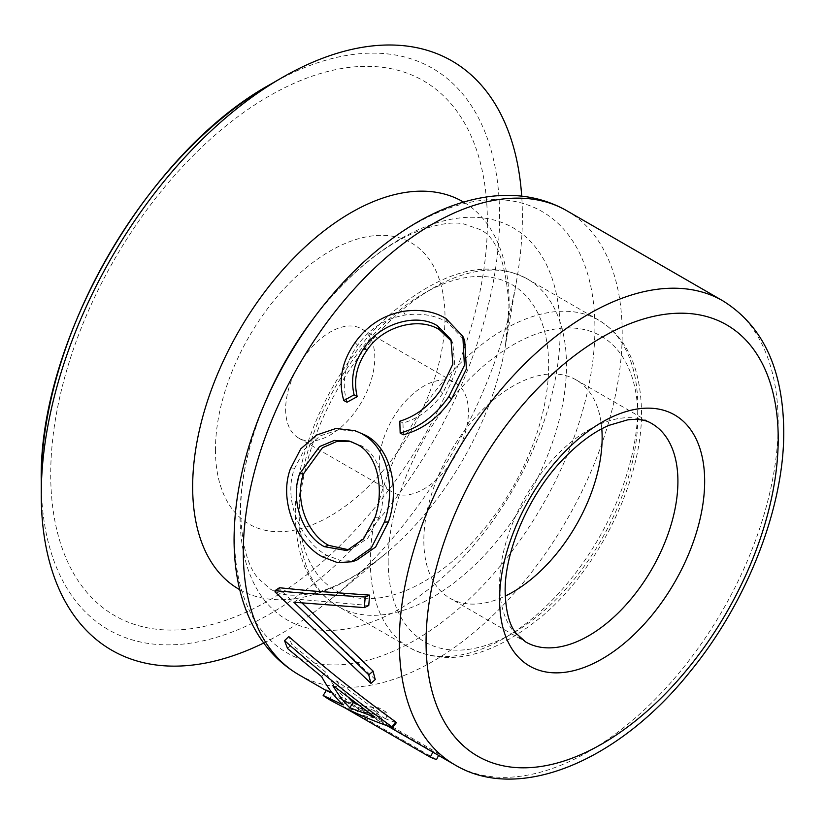 <?xml version="1.0" encoding="UTF-8"?>
<svg xmlns="http://www.w3.org/2000/svg" width="825" height="825" viewBox="0 0 825 825"><rect width="100%" height="100%" fill="white"/><g stroke="black" fill="none" stroke-linecap="round" stroke-linejoin="round"><path stroke-width="0.62" stroke-dasharray="4.12 3.09" d="M601.796 428.794A126.081 72.796 120 0 0 576.025 379.84A126.081 72.796 120 0 0 478.871 413.624A126.081 72.796 120 0 0 423.833 540.499A126.081 72.796 120 0 0 449.945 598.218A126.081 72.796 120 0 0 505.23 596.062M403.404 434.754L402.951 423.06C418.801 418.368 432.052 408.488 442.716 393.412L454.936 367.62L452.884 343.427L451.832 341.498M347.026 402.208C341.127 382.687 344.664 363.712 357.637 345.273C369.517 328.587 385.378 318.502 405.23 315.006C421.451 312.809 435.538 315.274 447.49 322.4L464.681 340.519M356.472 560.35L342.127 561.155L326.958 555.328C301.713 542.128 282.593 500.723 294.391 468.786L304.59 449.233L320.255 435.868L339.271 429.577L358.215 431.836M368.775 605.488L298.372 599.29L302.053 603.023M263.711 643.015A340.22 196.422 120 0 0 333.568 596.97A340.22 196.422 120 0 0 516.759 279.675A340.22 196.422 120 0 0 522.39 216.676A340.22 196.422 120 0 0 521.699 196.154M215.449 449.78A162.329 93.72 120 0 0 330.227 516.058A162.329 93.72 120 0 0 445.005 317.243A162.329 93.72 120 0 0 330.227 250.975A162.329 93.72 120 0 0 215.449 449.78M379.263 463.299A63.04 36.393 120 0 0 392.318 492.154A63.04 36.393 120 0 0 440.89 475.262A63.04 36.393 120 0 0 468.414 411.819A63.04 36.393 120 0 0 455.359 382.965A63.04 36.393 120 0 0 406.777 399.857A63.04 36.393 120 0 0 379.263 463.299M285.646 409.252A63.04 36.393 120 0 0 298.712 438.106A63.04 36.393 120 0 0 347.284 421.224A63.04 36.393 120 0 0 374.798 357.782A63.04 36.393 120 0 0 361.742 328.917A63.04 36.393 120 0 0 313.17 345.809A63.04 36.393 120 0 0 285.646 409.252M375.251 679.501L279.51 589.019A267.919 154.688 120 0 1 279.427 587.751M439.323 753.947L359.318 707.757A267.919 154.688 120 0 0 387.884 713.048L378.747 707.768A267.919 154.688 120 0 1 344.025 700.105L433.177 751.575A267.919 154.688 120 0 0 439.323 753.947L438.58 755.442M326.504 690.154A267.919 154.688 120 0 0 332.413 694.103C352.553 705.375 373.859 714.914 396.34 722.721M332.279 693.041L346.696 699.744A267.919 154.688 120 0 1 325.689 672.117L291.761 644.325A267.919 154.688 120 0 1 288.802 636.56M440.179 390.648L442.716 393.412M399.816 421.193L402.951 423.06M355.09 342.53L357.637 345.273M403.425 311.334L405.23 315.006M445.933 318.471L447.49 322.4M290.348 468.94L294.391 468.786M322.575 556.896L326.958 555.328M349.047 549.873L351.44 549.368L367.857 538.075L379.098 517.192C388.152 491.215 382.016 456.225 360.865 445.51L350.749 441.509M360.865 445.51L357.297 444.489M379.098 517.192L375.066 517.347M293.917 602.24L298.372 599.29M275.065 591.979L279.51 589.019M329.216 699.538L332.413 694.103M343.159 704.921L346.696 699.744M321.657 676.644L325.689 672.117M287.605 648.584L291.761 644.325M357.359 704.261L378.613 712.243L336.724 680.811L332.743 685.41M336.724 680.811A267.919 154.688 120 0 0 348.892 697.878M378.613 712.243L374.818 717.121M436.538 759.577L356.534 713.388L359.318 707.757M356.534 713.388A274.22 158.318 120 0 0 385.78 718.792L387.884 713.048M385.78 718.792L376.633 713.512L378.747 707.768M344.025 700.105L341.096 705.674A274.22 158.318 120 0 0 376.633 713.512M341.096 705.674L344.221 707.479M432.877 752.142L433.177 751.575M239.735 589.679A223.792 129.205 120 0 0 384.935 554.245C356.978 576.706 332.093 589.875 310.272 593.752C284.955 597.568 278.345 593.02 270.786 589.411L258.503 578.665C247.727 566.785 241.766 544.624 240.632 512.191C240.642 478.397 249.057 441.231 265.877 400.713A226.308 130.659 120 0 0 240.065 516.233A226.308 130.659 120 0 0 400.094 608.623A226.308 130.659 120 0 0 560.113 331.464A226.308 130.659 120 0 0 476.448 217.377A226.308 130.659 120 0 0 312.943 319.192C346.521 275.993 380.707 247.005 415.491 232.237C435.683 224.297 451.615 221.492 463.32 223.822L478.82 229.092C495.887 235.537 505.942 261.278 508.973 306.312L505.436 345.531A223.792 129.205 120 0 0 509.149 304.085A223.792 129.205 120 0 0 463.516 202.063M576.025 379.84L651.802 423.596A126.081 72.796 120 0 0 554.648 457.37A126.081 72.796 120 0 0 499.61 584.255A126.081 72.796 120 0 0 525.721 641.974L449.945 598.218M454.802 764.806A267.919 154.688 120 0 0 661.258 693.031A267.919 154.688 120 0 0 778.212 423.4A267.919 154.688 120 0 0 722.721 300.754M298.794 674.726A267.919 154.688 120 0 0 505.251 602.951A267.919 154.688 120 0 0 622.194 333.331A267.919 154.688 120 0 0 566.703 210.684M263.536 406.22A254.863 147.149 120 0 0 234.475 536.322A254.863 147.149 120 0 0 414.686 640.375A254.863 147.149 120 0 0 594.908 328.237A254.863 147.149 120 0 0 500.682 199.753A254.863 147.149 120 0 0 316.542 314.407M333.568 596.97L384.935 554.245A223.792 129.205 120 0 0 505.436 345.531L516.759 279.675M41.25 481.305A324.112 187.131 120 0 0 270.435 613.635A324.112 187.131 120 0 0 499.61 216.676A324.112 187.131 120 0 0 270.425 84.356M487.4 222.142A308.787 178.282 120 0 0 269.063 96.082A308.787 178.282 120 0 0 50.717 474.262A308.787 178.282 120 0 0 269.063 600.322A308.787 178.282 120 0 0 487.4 222.142M299.021 519.915A189.121 109.189 120 0 0 338.188 606.488A189.121 109.189 120 0 0 483.924 555.823A189.121 109.189 120 0 0 566.476 365.496A189.121 109.189 120 0 0 527.309 278.922A189.121 109.189 120 0 0 381.573 329.588A189.121 109.189 120 0 0 299.021 519.915M299.021 509.623A176.509 101.908 120 0 0 423.833 581.677A176.509 101.908 120 0 0 548.646 365.496A176.509 101.908 120 0 0 423.833 293.442A176.509 101.908 120 0 0 299.021 509.623M370.343 561.093A189.121 109.189 120 0 0 409.509 647.666A189.121 109.189 120 0 0 555.246 597.001A189.121 109.189 120 0 0 637.797 406.673A189.121 109.189 120 0 0 598.63 320.1A189.121 109.189 120 0 0 452.894 370.765A189.121 109.189 120 0 0 370.343 561.093M388.173 561.093A176.509 101.908 120 0 0 512.985 633.157A176.509 101.908 120 0 0 637.797 416.976A176.509 101.908 120 0 0 512.985 344.912A176.509 101.908 120 0 0 388.173 561.093M298.712 438.106L392.318 492.154M338.188 606.488C310.375 589.741 296.093 559.164 295.329 514.769C294.36 447.408 337.002 359.422 393.948 311.077C444.335 269.589 488.792 258.875 527.309 278.922L598.63 320.1C626.443 336.858 640.736 367.424 641.489 411.819C642.479 479.583 599.29 568.178 541.901 616.357C491.834 657.154 447.707 667.59 409.509 647.666L338.188 606.488M361.742 328.917L455.359 382.965M326.236 690.577L387.111 725.722M452.884 343.427L450.935 339.488M352.45 441.932L349.058 440.983M351.44 549.357L346.789 550.584"/><path stroke-width="1.24" d="M364.341 607.623L293.917 602.24L368.765 674.829L373.106 671.148A267.919 154.688 120 0 0 375.251 679.501L370.961 683.378L275.065 591.979A274.22 158.318 120 0 1 274.983 590.679L279.427 587.751L310.406 590.824L369.683 595.124A267.919 154.688 120 0 0 368.775 605.488L364.341 607.623A274.22 158.318 120 0 1 365.269 597.011L369.683 595.124M274.983 590.679L305.951 593.402L365.269 597.011M505.23 596.062A126.081 72.796 120 0 0 602.137 437.559A126.081 72.796 120 0 0 601.796 428.794M451.832 341.498L439.436 329.752C419.152 316.47 382.594 326.081 366.826 350.491C356.503 365.289 353.306 380.676 357.225 396.66L347.026 402.208L343.788 400.548C338.044 380.748 341.808 361.402 355.09 342.53C367.238 325.463 383.347 315.067 403.425 311.334C419.812 308.963 433.981 311.334 445.933 318.471L462.846 336.342L464.403 365.403L448.903 396.516L451.45 399.259C438.498 417.801 422.483 429.629 403.404 434.754L400.166 433.094L399.816 421.193C415.8 416.264 429.258 406.086 440.179 390.648L452.853 364.124L450.935 339.488L437.714 325.999L439.436 329.752M462.846 336.342L464.681 340.519L466.403 369.012L451.45 399.259M354.925 430.65L365.753 435.363C391.339 448.645 399.836 489.751 388.41 521.967L375.633 547.016L356.472 560.35L351.698 561.784L337.497 562.609L322.575 556.896C297.423 543.892 278.272 501.548 290.348 468.94L300.743 448.872L316.676 435.033L335.961 428.474L354.925 430.65L365.753 435.363M521.699 196.154A340.22 196.422 120 0 0 281.81 77.787A340.22 196.422 120 0 0 41.25 494.453A340.22 196.422 120 0 0 263.711 643.015M41.25 481.305C38.249 340.911 147.335 151.965 270.425 84.356A324.112 187.131 120 0 0 41.25 481.305L41.25 494.453M302.053 603.023L373.106 671.148M323.163 695.485L343.159 704.921A274.22 158.318 120 0 1 321.657 676.644L287.605 648.584A274.22 158.318 120 0 1 284.573 640.633C318.904 670.983 354.688 699.713 391.937 726.815A274.22 158.318 120 0 0 392.545 727.619C370.239 720.029 349.119 710.665 329.216 699.538A274.22 158.318 120 0 1 323.163 695.485L326.504 690.154L332.279 693.041M284.573 640.633L288.802 636.56C323.018 666.6 358.669 695.062 395.742 721.947A267.919 154.688 120 0 0 396.34 722.721L392.545 727.619M437.714 325.999C417.45 312.696 380.459 322.771 364.279 347.738L366.826 350.491M364.279 347.738C353.708 362.876 350.316 378.562 354.1 394.804L357.225 396.66M354.1 394.804L343.788 400.548M448.903 396.516C435.672 415.46 419.43 427.649 400.166 433.094M362.299 434.105C387.894 447.356 396.062 489.153 384.378 522.112L388.41 521.967M384.378 522.112L371.271 547.986L351.698 561.784M357.297 444.489L349.058 440.983L334.311 440.437L319.553 446.593L299.63 473.798C289.761 500.631 303.095 535.662 324.308 546.666L346.789 550.584L363.516 538.942L375.066 517.347C384.316 490.731 378.458 455.173 357.297 444.489M350.749 441.509L336.497 441.592L322.441 447.758L303.662 473.643L299.63 473.798M303.662 473.643C293.999 499.826 307.457 534.352 328.649 545.346L324.308 546.666M328.649 545.346L349.047 549.873M368.765 674.829A274.22 158.318 120 0 0 370.961 683.378M391.937 726.815L395.742 721.947M332.743 685.41A274.22 158.318 120 0 0 349.718 707.706L374.818 717.121L332.743 685.41M348.892 697.878A267.919 154.688 120 0 0 353.317 702.591L349.718 707.706M353.317 702.591L357.359 704.261M344.221 707.479L430.248 757.154A274.22 158.318 120 0 0 436.538 759.577L438.58 755.442M430.248 757.154L432.877 752.142M263.536 406.22A254.863 147.149 120 0 1 316.542 314.407L312.943 319.192A226.308 130.659 120 0 0 265.877 400.713L263.536 406.22C244.159 452.152 234.331 496.485 234.073 539.22C234.042 567.806 238.838 593.453 248.459 616.151C259.586 641.984 276.365 661.516 298.794 674.726L326.236 690.577M525.721 641.974A126.081 72.796 120 0 0 622.885 608.19A126.081 72.796 120 0 0 677.913 481.305A126.081 72.796 120 0 0 651.802 423.596C646.099 419.925 638.055 418.677 627.67 419.843L608.829 425.391C594.278 431.661 579.428 442.52 564.3 457.978C529.176 493.453 504.312 551.616 505.158 591.968C505.777 611.665 509.499 625.525 516.337 633.579L525.721 641.974M704.663 481.305A144.994 83.707 120 0 0 602.137 422.122A144.994 83.707 120 0 0 499.61 599.692A144.994 83.707 120 0 0 602.137 658.886A144.994 83.707 120 0 0 704.663 481.305M722.721 300.754A267.919 154.688 120 0 0 516.264 372.539A267.919 154.688 120 0 0 399.321 642.159A267.919 154.688 120 0 0 454.802 764.806C518.244 803.179 618.358 761.702 690.071 671.694C747.223 602.095 784.297 507.427 783.75 431.124C783.111 369.012 762.774 325.555 722.721 300.754L566.703 210.684A267.919 154.688 120 0 0 360.247 282.459A267.919 154.688 120 0 0 243.303 552.08A267.919 154.688 120 0 0 298.794 674.726M778.212 438.848A249.006 143.767 120 0 0 602.137 337.188A249.006 143.767 120 0 0 426.061 642.159A249.006 143.767 120 0 0 602.137 743.82A249.006 143.767 120 0 0 778.212 438.848M463.516 202.063A223.792 129.205 120 0 0 290.812 261.102A223.792 129.205 120 0 0 192.658 486.812A223.792 129.205 120 0 0 239.735 589.679M316.542 314.407C343.778 278.396 373.983 249.707 407.168 228.36C435.064 210.55 462.897 199.898 490.658 196.402C518.657 193.081 544.005 197.845 566.703 210.684M270.425 84.356L281.81 77.787M387.111 725.722L454.802 764.806"/></g></svg>
